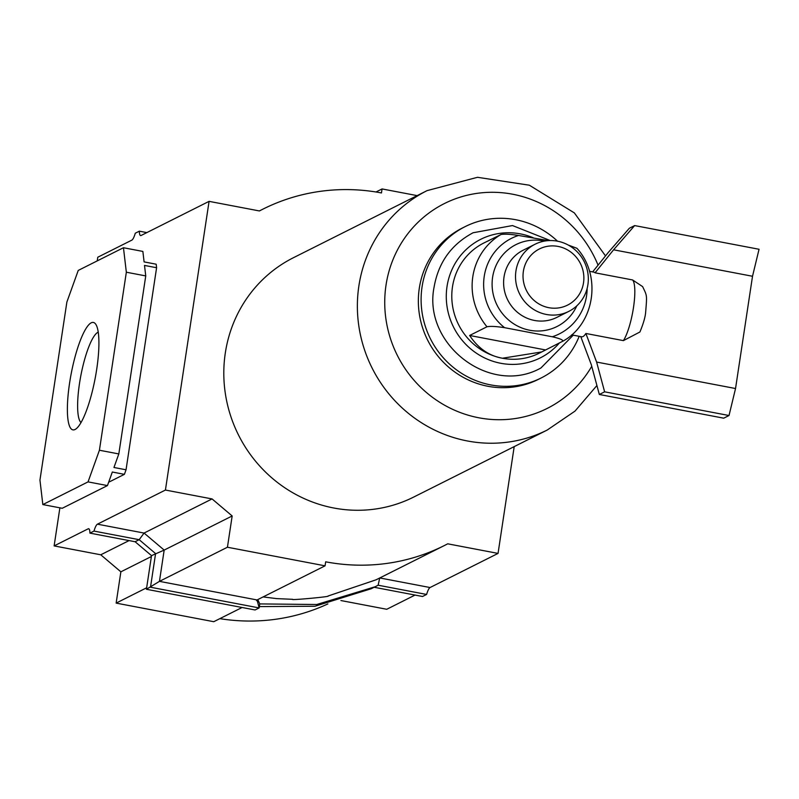 <?xml version="1.0" encoding="UTF-8"?>
<svg xmlns="http://www.w3.org/2000/svg" width="799" height="799" viewBox="0 0 799 799"><rect width="100%" height="100%" fill="white"/><g stroke="black" fill="none" stroke-linecap="round" stroke-linejoin="round"><path stroke-width="1.2" d="M75.076 429.482A54.672 12.205 100.8 0 1 69.603 382.951A54.672 12.205 100.8 0 1 91.206 322.826A54.672 12.205 100.8 0 1 95.85 324.394A54.672 12.205 100.8 0 1 95.141 378.436A54.672 12.205 100.8 0 1 75.935 428.953A54.672 12.205 100.8 0 1 75.076 429.482M98.237 332.184A46.452 10.367 -79.2 0 0 97.868 332.344A46.452 10.367 -79.2 0 0 80.689 376.439A46.452 10.367 -79.2 0 0 81.009 422.591M375.989 191.99L382.062 188.934L417.128 195.615M59.885 507.824L54.122 545.907L88.19 528.808A12.335 2.757 100.8 0 1 88.679 528.728A12.335 2.757 100.8 0 1 89.917 533.133L93.992 531.085A12.335 2.757 100.8 0 1 97.428 524.174L144.07 533.063L164.175 550.092L151.52 555.635L135.101 541.732L139.176 539.695L144.07 533.063L212.065 498.926L165.423 490.047L209.078 201.358L259.415 210.946A198.971 191.171 -116.7 0 1 262.851 209.178A198.971 191.171 -116.7 0 1 381.453 192.949L382.062 188.934M97.228 260.893L97.778 257.228L131.845 240.129A12.335 2.757 100.8 0 0 135.281 233.218L139.356 231.171A12.335 2.757 100.8 0 0 140.594 235.575A12.335 2.757 100.8 0 0 141.083 235.485L209.078 201.358M379.775 577.957L430.052 587.535L498.047 553.407L447.71 543.819A198.971 191.171 -116.7 0 1 444.274 545.587L376.159 579.774L327.96 596.054C331.705 596.603 289.038 600.538 292.684 599.31L276.624 598.611L263.131 596.923M444.274 545.587A198.971 191.171 -116.7 0 1 325.672 561.817L325.063 565.832L227.435 547.235L232.169 515.964L212.065 498.926M97.428 524.174L165.423 490.047M151.52 555.635L146.427 589.272L159.45 581.362L164.175 550.092L232.169 515.964M325.063 565.832L257.068 599.959L159.45 581.362L227.435 547.235M39.95 480.089L42.836 504.578L88.05 481.887L99.416 450.237L126.342 272.219L123.455 247.73L78.242 270.422L66.876 302.062L39.95 480.089M514.196 446.611L498.047 553.407M219.835 618.646A198.971 191.171 63.3 0 0 327.84 603.934M54.122 545.907L100.764 554.796L120.869 571.824L116.145 603.105L213.762 621.702L242.077 607.49M340.933 600.548L386.746 609.277L415.051 595.065M430.052 587.535A12.335 2.757 -79.2 0 0 426.616 594.446L422.541 596.493L374.132 587.265M123.455 247.73L142.861 251.425L144.1 261.902L156.185 264.209L156.594 267.735L126.042 469.782L124.404 474.336L108.654 482.246M100.764 554.796L129.078 540.583M120.869 571.824L151.381 556.513M116.145 603.105L146.656 587.784M88.05 481.887L107.456 485.582L112.319 472.029L124.404 474.336M126.042 469.782L113.957 467.485L118.821 453.932L145.748 275.915L144.509 265.428L156.594 267.735M99.416 450.237L118.821 453.932M42.836 504.578L62.242 508.274L107.456 485.582M126.342 272.219L145.748 275.915M256.639 600.678L257.068 599.959L259.146 607.919L259.755 603.914L257.797 599.6M93.992 531.085L139.176 539.695L155.585 553.597L150.502 587.225L259.146 607.919L255.071 609.967L146.427 589.272M135.101 541.732L89.917 533.133M259.755 603.914L316.744 604.503L375.18 586.746L378.147 585.218L426.616 594.446M379.715 577.947L378.147 585.218M259.345 606.601L314.956 606.241L371.165 588.763L375.18 586.746M146.846 232.599L139.356 231.171M579.195 336.309A84.684 81.368 -116.7 0 1 541.133 377.987L538.386 379.365A84.684 81.368 -116.7 0 1 452.653 370.416A84.684 81.368 -116.7 0 1 419.305 288.229A84.684 81.368 -116.7 0 1 462.411 227.995L465.158 226.616A84.684 81.368 -116.7 0 1 557.512 241.178M541.133 377.987A84.684 81.368 -116.7 0 1 455.4 369.028A84.684 81.368 -116.7 0 1 422.062 286.851A84.684 81.368 -116.7 0 1 465.158 226.616M547.215 430.042L413.642 497.088A133.932 128.689 -116.7 0 1 278.052 482.926A133.932 128.689 -116.7 0 1 225.318 352.958A133.932 128.689 -116.7 0 1 293.483 257.687L427.046 190.641A133.932 128.689 -116.7 0 0 358.881 285.912A133.932 128.689 -116.7 0 0 411.615 415.88A133.932 128.689 -116.7 0 0 547.215 430.042L575 411.115L596.913 385.517M533.233 237.762A66.337 63.74 63.3 0 0 447.031 286.481A66.337 63.74 63.3 0 0 483.775 357.513A66.337 63.74 63.3 0 0 559.43 342.911M548.533 240.609L518.531 235.465C510.231 234.167 504.369 233.867 500.923 234.556L483.864 242.986A61.663 59.246 63.3 0 0 452.484 286.841A61.663 59.246 63.3 0 0 502.431 358.232A61.663 59.246 63.3 0 0 539.185 353.208L541.682 351.95L502.431 358.232C489.118 355.935 478.182 348.354 469.632 335.48L486.981 326.771C490.426 326.082 496.289 326.392 504.578 327.68L552.259 336.769C559.729 338.476 563.245 339.955 562.796 341.213L541.682 351.95M523.375 271.32A31.411 30.172 63.3 0 0 548.813 307.685A31.411 30.172 63.3 0 0 583.52 282.776A31.411 30.172 63.3 0 0 558.082 246.422A31.411 30.172 63.3 0 0 523.375 271.32M587.904 284.674A37.573 36.105 -116.7 0 1 568.778 311.4A37.573 36.105 -116.7 0 1 530.736 307.425A37.573 36.105 -116.7 0 1 515.944 270.961A37.573 36.105 -116.7 0 1 535.07 244.234A37.573 36.105 -116.7 0 1 573.103 248.209A37.573 36.105 -116.7 0 1 587.904 284.674M571.645 334.871L581.672 336.779A32.889 7.341 -79.2 0 0 582.98 336.549A32.889 7.341 -79.2 0 0 585.887 333.473L623.4 340.624L639.919 331.984C643.395 323.625 645.312 316.973 645.672 312.029C647.08 294.461 647.1 296.089 642.626 286.611L632.578 279.95L595.065 272.809A32.889 7.341 -79.2 0 0 593.977 272.159L589.472 271.3M486.361 241.727L489.288 240.399M562.796 341.213L562.866 341.183C594.836 323.795 601.867 275.575 576.928 248.279L568.279 245.063M545.457 349.922L469.632 335.48M729.018 415.52L604.623 391.82L599.33 394.476L723.724 418.177L729.018 415.52L735.539 388.524L752.518 276.264L759.05 249.268L634.656 225.578L613.582 249.797L595.065 272.809M599.33 394.476L591.31 364.714L580.763 336.609M735.539 388.524L596.603 362.057L604.623 391.82M752.518 276.264L613.582 249.797M592.628 271.91L608.289 252.454L629.362 228.234L634.656 225.578M585.887 333.473L596.603 362.057M89.098 528.988L88.19 528.808M591.739 366.312A114.607 110.122 -116.7 0 1 458.746 411.954A114.607 110.122 -116.7 0 1 386.027 285.103A114.607 110.122 -116.7 0 1 482.107 192.759A114.607 110.122 -116.7 0 1 598.061 265.158M518.531 235.465A53.433 51.336 63.3 0 0 484.234 276.364A53.433 51.336 63.3 0 0 504.578 327.68M500.923 234.556A61.663 59.246 63.3 0 0 472.818 276.634A61.663 59.246 63.3 0 0 486.981 326.771M552.259 336.769A53.433 51.336 63.3 0 0 586.556 295.86A53.433 51.336 63.3 0 0 587.155 288.349M544.359 241.118A45.803 44.015 63.3 0 0 492.613 277.213A45.803 44.015 63.3 0 0 523.735 328.669A45.803 44.015 63.3 0 0 576.828 305.807M632.578 279.95A32.889 7.341 100.8 0 1 633.487 307.525A32.889 7.341 100.8 0 1 623.4 340.624M535.07 244.234L523.155 250.217A37.573 36.105 63.3 0 0 504.029 276.943A37.573 36.105 63.3 0 0 518.821 313.408A37.573 36.105 63.3 0 0 556.863 317.383L568.778 311.4M259.355 210.936L262.851 209.178M605.512 255.9L574.351 212.904L529.347 185.208L477.492 177.298L427.046 190.641M550.201 240.539L512.509 225.558L473.088 232.759C451.395 244.374 438.401 262.471 434.097 287.071C422.491 344.469 490.436 396.444 540.953 367.959L573.243 335.171"/></g></svg>
